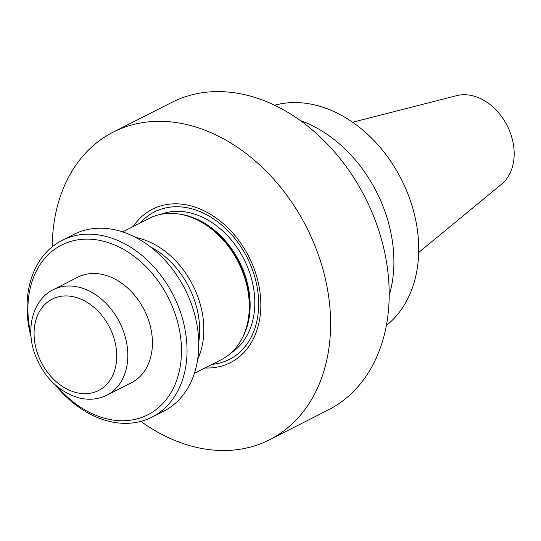 <?xml version="1.0" encoding="UTF-8"?>
<svg xmlns="http://www.w3.org/2000/svg" width="541" height="541" viewBox="0 0 541 541"><rect width="100%" height="100%" fill="white"/><g stroke="black" fill="none" stroke-linecap="round" stroke-linejoin="round"><path stroke-width="0.81" d="M352.59 122.246L456.665 95.662A50.32 37.687 63.1 0 1 507.194 125.674A50.32 37.687 63.1 0 1 501.588 184.177L418.687 252.485M274.605 105.245A124.89 93.539 63.1 0 1 401.381 179.375A124.89 93.539 63.1 0 1 386.362 325.466M300.451 120.643A124.89 93.539 63.1 0 1 389.189 295.508M52.227 246.777A172.532 129.218 63.1 0 1 113.333 132.072L171.923 102.337A172.532 129.218 63.1 0 1 365.236 197.715A172.532 129.218 63.1 0 1 328.083 410.051L269.492 439.786A172.532 129.218 63.1 0 1 140.836 421.378M113.333 132.072A172.532 129.218 63.1 0 1 306.646 227.45A172.532 129.218 63.1 0 1 269.492 439.786M133.221 226.523A86.053 64.447 63.1 0 1 248.887 256.759A86.053 64.447 63.1 0 1 205.005 367.968M140.349 222.906A82.719 61.958 63.1 0 1 247.19 257.624A82.719 61.958 63.1 0 1 212.126 364.35M160.826 214.331A77.924 58.36 63.1 0 1 243.984 259.247A77.924 58.36 63.1 0 1 231.142 352.888M122.618 231.9L149.431 218.294A79.311 59.402 63.1 0 1 186.483 215.724A79.311 59.402 63.1 0 1 245.168 331.356A79.311 59.402 63.1 0 1 221.215 359.745L194.402 373.351M135.845 237.519A79.311 59.402 63.1 0 1 197.675 359.359M150.33 246.811A77.018 57.684 63.1 0 1 198.73 342.183M31.087 336.948A99.159 74.266 63.1 0 1 62.174 240.319L73.887 234.375A99.159 74.266 63.1 0 1 184.988 289.192A99.159 74.266 63.1 0 1 163.632 411.221L151.92 417.165A99.159 74.266 63.1 0 1 55.581 385.206M62.174 240.319A99.159 74.266 63.1 0 1 173.269 295.136A99.159 74.266 63.1 0 1 151.92 417.165M30.905 334.297A95.189 71.29 63.1 0 1 107.246 242.3A95.189 71.29 63.1 0 1 176.927 379.62A95.189 71.29 63.1 0 1 57.61 386.916M77.924 277.175A59.165 44.315 63.1 0 1 144.217 309.878A59.165 44.315 63.1 0 1 131.477 382.697L106.868 395.18A59.165 44.315 63.1 0 0 119.608 322.368A59.165 44.315 63.1 0 0 53.316 289.658L77.924 277.175M37.424 353.212A51.233 38.37 63.1 0 1 80.284 298.896A51.233 38.37 63.1 0 1 108.511 382.291A51.233 38.37 63.1 0 1 37.424 353.212M180.011 214.202A77.924 58.36 63.1 0 1 239.311 261.621A77.924 58.36 63.1 0 1 242.571 337.483M186.483 215.724L187.774 216.102A78.181 58.556 63.1 0 1 245.628 330.091L245.168 331.356M53.316 289.658C33.028 299.545 25.562 328.035 34.597 353.374C42.996 376.083 57.353 390.805 77.667 397.547C88.068 400.408 97.799 399.623 106.868 395.18"/></g></svg>
